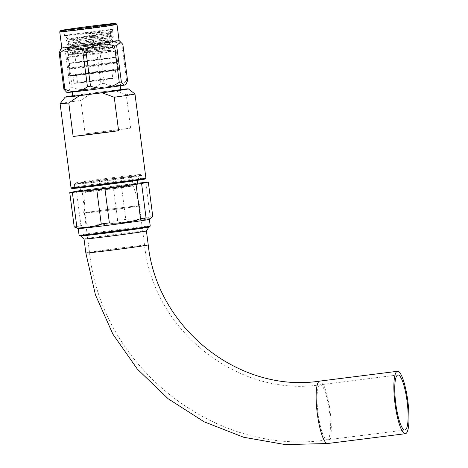 <?xml version="1.0" encoding="UTF-8"?>
<svg xmlns="http://www.w3.org/2000/svg" width="468" height="468" viewBox="0 0 468 468"><rect width="100%" height="100%" fill="white"/><g stroke="black" fill="none" stroke-linecap="round" stroke-linejoin="round"><path stroke-width="0.35" stroke-dasharray="2.34 1.75" d="M146.42 230.94L146.42 230.94A31.455 0.526 -7.4 0 0 121.621 233.643A31.455 0.526 -7.4 0 0 84.69 238.844A31.455 0.526 -7.4 0 0 84.029 239.043L84.029 239.043M84.96 212.8A27.752 0.462 -7.4 0 0 84.375 212.969A27.752 0.462 -7.4 0 0 109.091 210.226A27.752 0.462 -7.4 0 0 138.838 205.996A27.752 0.462 -7.4 0 0 139.423 205.821A27.752 0.462 -7.4 0 0 114.707 208.57A27.752 0.462 -7.4 0 0 84.96 212.8M117.69 208.178A28.466 0.474 172.6 0 1 140.125 205.727A28.466 0.474 172.6 0 1 106.107 210.618A28.466 0.474 172.6 0 1 83.673 213.063A28.466 0.474 172.6 0 1 117.69 208.178M103.668 184.725A24.055 0.404 -7.4 0 0 132.415 180.595A24.055 0.404 -7.4 0 0 113.455 182.66A24.055 0.404 -7.4 0 0 84.708 186.791A24.055 0.404 -7.4 0 0 103.668 184.725M107.757 232.888A34.416 0.573 172.6 0 1 80.631 235.854A34.416 0.573 172.6 0 1 121.762 229.934A34.416 0.573 172.6 0 1 148.888 226.986A34.416 0.573 172.6 0 1 107.757 232.888M102.691 184.93A28.864 0.48 172.6 0 1 79.94 187.416A28.864 0.48 172.6 0 1 79.934 187.411A28.864 0.48 172.6 0 1 114.432 182.456A28.864 0.48 172.6 0 1 137.188 179.975A28.864 0.48 172.6 0 1 137.183 179.981A28.864 0.48 172.6 0 1 102.691 184.93M101.363 181.139A32.859 0.55 172.6 0 1 75.465 183.971A32.859 0.55 172.6 0 1 75.459 183.965A32.859 0.55 172.6 0 1 114.73 178.32A32.859 0.55 172.6 0 1 140.634 175.5A32.859 0.55 172.6 0 1 140.634 175.506A32.859 0.55 172.6 0 1 101.363 181.139M80.414 191.079A28.864 0.48 172.6 0 1 114.912 186.124A28.864 0.48 172.6 0 1 137.662 183.643M78.203 228.548L78.203 228.559A35.884 0.597 172.6 0 1 78.203 228.548A35.884 0.597 172.6 0 1 121.083 222.388A35.884 0.597 172.6 0 1 149.368 219.305A35.884 0.597 172.6 0 1 149.351 219.328M79.08 235.299A35.884 0.597 172.6 0 1 121.961 229.139A35.884 0.597 172.6 0 1 150.246 226.056M79.917 235.948A35.141 0.585 172.6 0 1 121.908 229.905A35.141 0.585 172.6 0 1 149.608 226.898M114.613 177.413A32.859 0.55 -7.4 0 0 75.342 183.041A32.859 0.55 -7.4 0 0 75.342 183.052A32.859 0.55 -7.4 0 0 101.24 180.227A32.859 0.55 -7.4 0 0 140.517 174.587A32.859 0.55 -7.4 0 0 140.511 174.576A32.859 0.55 -7.4 0 0 114.613 177.413M88.388 66.152A23.464 0.392 172.6 0 1 69.902 68.158A23.464 0.392 172.6 0 1 97.935 64.139A23.464 0.392 172.6 0 1 116.427 62.115A23.464 0.392 172.6 0 1 88.388 66.152M88.335 66.912A24.201 0.404 172.6 0 1 69.258 68.995A24.201 0.404 172.6 0 1 69.258 68.989A24.201 0.404 172.6 0 1 98.181 64.841A24.201 0.404 172.6 0 1 117.257 62.753A24.201 0.404 172.6 0 1 117.257 62.759A24.201 0.404 172.6 0 1 88.335 66.912M89.172 73.371A24.201 0.404 172.6 0 1 70.101 75.459A24.201 0.404 172.6 0 1 70.095 75.453A24.201 0.404 172.6 0 1 99.023 71.3A24.201 0.404 172.6 0 1 118.1 69.217A24.201 0.404 172.6 0 1 118.094 69.223A24.201 0.404 172.6 0 1 89.172 73.371M89.347 73.862A23.687 0.398 172.6 0 1 70.68 75.904A23.687 0.398 172.6 0 1 98.982 71.832A23.687 0.398 172.6 0 1 117.649 69.808A23.687 0.398 172.6 0 1 89.347 73.862M99.169 71.791A24.611 0.409 172.6 0 1 118.568 69.679A24.611 0.409 172.6 0 1 89.16 73.903A24.611 0.409 172.6 0 1 69.761 76.021A24.611 0.409 172.6 0 1 99.169 71.791M96.741 53.083A24.611 0.409 172.6 0 1 116.134 50.959A24.611 0.409 172.6 0 1 116.14 50.965A24.611 0.409 172.6 0 1 86.726 55.189A24.611 0.409 172.6 0 1 67.328 57.307A24.611 0.409 172.6 0 1 67.333 57.301A24.611 0.409 172.6 0 1 96.741 53.083M68.562 41.412L66.006 40.347L67.965 38.826L71.516 38.47A21.352 0.357 172.6 0 1 93.764 35.422A21.352 0.357 172.6 0 1 110.594 33.591A21.352 0.357 172.6 0 1 110.594 33.597C110.869 34.246 97.613 36.557 85.252 38.563L68.562 41.412L94.238 39.055L110.115 38.025L111.121 38.341L105.873 39.716L69.165 46.063L94.84 43.705L110.717 42.67L111.729 42.986L106.476 44.361L69.755 50.696L70.007 52.603L73.33 52.416C65.134 53.176 72.856 52.012 86.703 49.766L106.722 46.268L112.051 44.776L95.092 45.612L69.399 47.952L106.119 41.617L111.448 40.131L94.483 40.962L68.796 43.308L105.516 36.972L110.84 35.48L93.881 36.317L71.516 38.47L103.375 33.386L111.905 31.543L93.875 32.801L80.005 34.31L93.945 32.935L111.589 31.701L112.718 32.005L106.856 33.491L66.006 40.324L94.548 37.586L112.191 36.346L113.32 36.656L107.464 38.142L66.608 44.975L95.15 42.231L112.794 40.997L113.929 41.301L108.067 42.787L67.211 49.643L113.402 45.642L114.531 45.952L112.408 47.537A21.352 0.357 172.6 0 0 95.577 49.368A21.352 0.357 172.6 0 0 73.33 52.416L110.998 50.368L68.954 54.762L86.855 52.112C99.52 50.222 112.928 48.011 112.408 47.537A21.352 0.357 172.6 0 1 112.408 47.531A21.352 0.357 172.6 0 1 112.408 47.537L116.134 50.959M80.005 34.31L93.852 33.386C104.826 32.672 110.407 32.742 110.594 33.597L112.718 32.005M69.755 50.696L95.449 48.35C106.137 47.367 111.788 47.098 112.408 47.537L112.408 47.531M69.153 46.045L69.41 47.941L67.211 49.62M70.007 52.603L67.819 54.288L110.998 50.368M93.928 31.432A24.611 0.409 172.6 0 1 113.326 29.314A24.611 0.409 172.6 0 1 113.326 29.32A24.611 0.409 172.6 0 1 83.918 33.544A24.611 0.409 172.6 0 1 64.52 35.662A24.611 0.409 172.6 0 1 64.52 35.656A24.611 0.409 172.6 0 1 93.928 31.432M93.407 27.396A24.611 0.409 172.6 0 1 112.806 25.278A24.611 0.409 172.6 0 1 112.8 25.29A24.611 0.409 172.6 0 1 83.392 29.507A24.611 0.409 172.6 0 1 63.999 31.625A24.611 0.409 172.6 0 1 63.993 31.619A24.611 0.409 172.6 0 1 93.407 27.396M59.728 31.795A28.864 0.48 172.6 0 1 94.22 26.846A28.864 0.48 172.6 0 1 116.971 24.359M61.823 47.935L61.823 47.941A28.864 0.48 172.6 0 1 61.823 47.935A28.864 0.48 172.6 0 1 96.32 42.992A28.864 0.48 172.6 0 1 119.065 40.505L119.071 40.505M91.289 89.663A24.201 0.404 172.6 0 1 72.212 91.746A24.201 0.404 172.6 0 1 101.135 87.592A24.201 0.404 172.6 0 1 120.217 85.509A24.201 0.404 172.6 0 1 91.289 89.663M72.774 96.086A24.201 0.404 172.6 0 1 101.702 91.927A24.201 0.404 172.6 0 1 120.779 89.85M71.867 188.469A37.007 0.614 172.6 0 1 116.087 182.105A37.007 0.614 172.6 0 1 145.255 178.94M71.031 187.82A37.744 0.632 172.6 0 1 116.146 181.338A37.744 0.632 172.6 0 1 145.899 178.097M115.485 182.233A34.047 0.567 172.6 0 1 142.325 179.308A34.047 0.567 172.6 0 1 101.632 185.152A34.047 0.567 172.6 0 1 74.798 188.077A34.047 0.567 172.6 0 1 115.485 182.233M115.005 178.536A34.047 0.567 172.6 0 1 141.839 175.599A34.047 0.567 172.6 0 1 141.845 175.611A34.047 0.567 172.6 0 1 101.152 181.455A34.047 0.567 172.6 0 1 74.318 184.38A34.047 0.567 172.6 0 1 74.318 184.369A34.047 0.567 172.6 0 1 115.005 178.536M88.604 32.298L90.283 32.058L88.604 32.298M88.902 37.832L92.974 37.247L88.902 37.832M90.23 48.046L94.302 47.461L90.23 48.046M87.493 48.619L74.19 50.07L80.361 49.046L107.658 45.724L87.493 48.619M89.107 61.062L75.804 62.513L81.976 61.489L109.272 58.167L89.107 61.062M87.797 61.337A23.306 0.386 172.6 0 1 69.428 63.344A23.306 0.386 172.6 0 1 97.28 59.342A23.306 0.386 172.6 0 1 115.654 57.336A23.306 0.386 172.6 0 1 87.797 61.337M88.423 66.14A23.306 0.386 172.6 0 1 70.054 68.147A23.306 0.386 172.6 0 1 97.906 64.145A23.306 0.386 172.6 0 1 116.275 62.139A23.306 0.386 172.6 0 1 88.423 66.14M60.705 49.386L65.391 51.603A33.304 0.556 172.6 0 1 67.491 51.293C76.413 45.197 86.001 43.898 96.244 47.397A33.304 0.556 172.6 0 1 97.794 47.204A33.304 0.556 172.6 0 1 99.327 47.011L104.048 83.339C107.897 85.252 111.817 86.042 115.795 85.714A29.607 0.491 172.6 0 1 125.57 84.825M66 91.787L67.48 92.254C68.55 91.903 69.428 90.464 70.106 87.931A33.304 0.556 172.6 0 1 72.207 87.621C77.039 89.324 81.988 89.903 87.066 89.341A29.607 0.491 172.6 0 1 102.235 87.358A29.607 0.491 172.6 0 1 115.795 85.714C119.697 85.153 123.295 83.503 126.594 80.753A33.304 0.556 172.6 0 1 127.577 80.677M66.86 92.448A29.607 0.491 172.6 0 1 67.48 92.254A29.607 0.491 172.6 0 1 87.066 89.341C92.038 88.557 96.671 86.685 100.965 83.725A33.304 0.556 172.6 0 1 102.515 83.532A33.304 0.556 172.6 0 1 104.048 83.339M109.57 130.707A37.744 0.632 -7.4 0 0 85.182 133.924L130.642 128.185A37.744 0.632 -7.4 0 0 109.57 130.707M60.109 103.685A37.744 0.632 172.6 0 1 80.835 100.439L85.182 133.924M75.857 227.77L80.941 225.517A40.529 0.679 172.6 0 1 86.486 224.693C97.11 225.535 107.494 224.131 117.626 220.475A40.529 0.679 172.6 0 1 121.738 219.954A40.529 0.679 172.6 0 1 125.769 219.445C134.164 220.761 142.301 219.825 150.181 216.649A40.529 0.679 172.6 0 1 152.773 216.444M80.941 225.517L76.483 191.19M80.35 190.611A40.529 0.679 172.6 0 1 82.029 190.365L86.486 224.693M117.626 220.475L113.168 186.147A40.529 0.679 172.6 0 1 121.306 185.117L125.769 219.445M150.181 216.649L145.724 182.321M121.306 185.117L137.61 183.251M82.029 190.365L113.168 186.147M130.642 128.185L126.29 94.7A37.744 0.632 172.6 0 1 134.965 93.969M126.29 94.7L114.133 90.266A31.824 0.532 172.6 0 1 120.732 89.505M72.733 95.741A31.824 0.532 172.6 0 1 91.465 93.126L80.835 100.439M91.465 93.126L114.133 90.266M126.594 80.753L121.873 44.425A33.304 0.556 172.6 0 1 122.856 44.349M100.965 83.725L96.244 47.397M67.491 51.293L72.207 87.621M70.106 87.931L65.391 51.603M99.327 47.011C106.189 41.348 113.706 40.488 121.873 44.425M110.6 33.591L110.84 35.48M67.819 54.288L68.954 54.762L67.333 57.301L69.761 76.021M68.808 43.29L66.608 44.992L69.165 46.063M114.531 45.952L108.67 47.438L67.813 54.27M90.552 73.611A17.761 0.298 172.6 0 1 76.547 75.137A17.761 0.298 172.6 0 1 97.777 72.09A17.761 0.298 172.6 0 1 111.782 70.563A17.761 0.298 172.6 0 1 90.552 73.611M91.552 81.315A17.761 0.298 172.6 0 1 77.548 82.842A17.761 0.298 172.6 0 1 98.777 79.794A17.761 0.298 172.6 0 1 112.782 78.267A17.761 0.298 172.6 0 1 91.552 81.315M99.508 79.642A21.352 0.357 172.6 0 1 116.339 77.805A21.352 0.357 172.6 0 1 90.821 81.467A21.352 0.357 172.6 0 1 73.991 83.304A21.352 0.357 172.6 0 1 99.508 79.642M98.508 71.932A21.352 0.357 172.6 0 1 115.339 70.101A21.352 0.357 172.6 0 1 89.821 73.763A21.352 0.357 172.6 0 1 72.99 75.6A21.352 0.357 172.6 0 1 98.508 71.932M85.843 253.001A31.455 0.526 172.6 0 1 86.504 252.808A31.455 0.526 172.6 0 1 120.217 248.011A31.455 0.526 172.6 0 1 148.233 244.899M327.653 443.518A31.455 6.517 82.8 0 0 327.764 443.5A31.455 6.517 82.8 0 0 330.18 411.495A31.455 6.517 82.8 0 0 319.878 381.092M320.135 384.79A27.752 5.751 -97.2 0 1 320.235 384.778A27.752 5.751 -97.2 0 1 329.384 411.354A27.752 5.751 -97.2 0 1 327.284 439.832A27.752 5.751 -97.2 0 1 327.19 439.85A27.752 5.751 -97.2 0 1 318.035 413.267A27.752 5.751 -97.2 0 1 320.135 384.79M143.974 245.548A27.752 0.462 -7.4 0 0 144.559 245.378A27.752 0.462 -7.4 0 0 119.843 248.122A27.752 0.462 -7.4 0 0 90.096 252.351A27.752 0.462 -7.4 0 0 89.511 252.527A27.752 0.462 -7.4 0 0 114.227 249.783A27.752 0.462 -7.4 0 0 143.974 245.548M114.133 187.873A24.073 0.404 172.6 0 1 133.105 185.802A24.073 0.404 172.6 0 1 104.341 189.938A24.073 0.404 172.6 0 1 85.369 192.003A24.073 0.404 172.6 0 1 114.133 187.873M104.323 189.786A24.055 0.404 172.6 0 1 85.363 191.851A24.055 0.404 172.6 0 1 114.11 187.721A24.055 0.404 172.6 0 1 133.07 185.656A24.055 0.404 172.6 0 1 104.323 189.786M397.958 374.962L320.235 384.778C238.001 397.443 153.51 330.835 144.559 245.378L139.423 205.821M84.375 212.969L89.511 252.527C101.421 366.982 215.169 456.949 327.19 439.85L404.914 430.034M132.415 180.595L133.105 185.802L140.125 205.727M83.673 213.063L85.369 192.003L84.708 186.791M79.987 187.791L75.465 183.971M74.318 184.369L75.342 183.041L75.459 183.965M69.902 68.158L69.258 68.989L70.095 75.453M70.68 75.904L70.101 75.459M116.14 50.965L118.568 69.679M111.197 38.224L111.448 40.131M111.799 42.875L112.051 44.776M68.55 41.4L68.796 43.308M111.905 31.543L113.326 29.32L112.806 25.278M67.965 38.826L64.52 35.662L63.993 31.619L62.338 30.35M112.8 25.29L114.075 23.628M141.845 175.611L142.325 179.308M140.511 174.576L141.839 175.599M87.498 32.421L86.223 38.124L87.545 48.339M74.19 50.07L75.804 62.513M69.428 63.344L70.054 68.147M115.654 57.336L116.275 62.139M107.658 45.724L109.272 58.167M90.283 32.058L92.974 37.247L94.302 47.461M74.318 184.38L74.798 188.077M117.649 69.808L118.094 69.223M117.257 62.759L118.1 69.217M116.427 62.115L117.257 62.753M110.746 35.392L113.303 36.457M111.349 40.043L113.905 41.108M111.951 44.688L114.508 45.753M112.7 31.812L111.858 31.461M113.32 36.656L111.121 38.341M113.929 41.301L111.729 42.986M67.211 49.643L69.773 50.708M140.517 174.587L140.634 175.5L137.235 180.356M76.547 75.137L77.548 82.842M115.339 70.101L116.339 77.805M72.99 75.6L73.991 83.304M111.782 70.563L112.782 78.267"/><path stroke-width="0.7" d="M85.843 253.001L84.029 239.043A31.455 0.526 -7.4 0 0 84.035 239.049A31.455 0.526 -7.4 0 0 108.822 236.34A31.455 0.526 -7.4 0 0 145.753 231.133A31.455 0.526 -7.4 0 0 146.414 230.946A31.455 0.526 -7.4 0 0 146.42 230.94L148.233 244.899A31.455 0.526 172.6 0 1 147.566 245.097A31.455 0.526 172.6 0 1 113.853 249.889A31.455 0.526 172.6 0 1 85.843 253.001L95.443 294.875L112.858 334.105L137.44 369.199L168.246 398.812L204.112 421.797L243.658 437.258L285.381 444.6L327.653 443.518L405.376 433.707A31.455 6.517 82.8 0 0 405.487 433.684A31.455 6.517 82.8 0 0 407.874 401.415A31.455 6.517 82.8 0 0 397.496 371.288A31.455 6.517 82.8 0 0 397.385 371.305A31.455 6.517 82.8 0 0 395.004 403.58A31.455 6.517 82.8 0 0 405.376 433.707M405.013 430.016A27.752 5.751 -97.2 0 1 404.914 430.034A27.752 5.751 -97.2 0 1 395.758 403.451A27.752 5.751 -97.2 0 1 397.864 374.979A27.752 5.751 -97.2 0 1 397.958 374.962A27.752 5.751 -97.2 0 1 407.113 401.544A27.752 5.751 -97.2 0 1 405.013 430.016M137.235 180.356L137.662 183.643A28.864 0.48 172.6 0 1 103.165 188.598A28.864 0.48 172.6 0 1 80.414 191.079L79.987 187.791M137.61 183.251L145.724 182.321A40.529 0.679 172.6 0 1 148.315 182.116L152.773 216.444L149.351 219.328A35.884 0.597 172.6 0 1 106.488 225.465A35.884 0.597 172.6 0 1 78.226 228.565L79.08 235.299A35.884 0.597 172.6 0 0 79.086 235.31A35.884 0.597 172.6 0 0 107.365 232.216A35.884 0.597 172.6 0 0 150.246 226.067A35.884 0.597 172.6 0 0 150.246 226.056L149.374 219.316M150.246 226.067L149.608 226.898A35.141 0.585 172.6 0 1 107.611 232.918A35.141 0.585 172.6 0 1 79.917 235.948L79.086 235.31M93.518 25.863A26.091 0.433 172.6 0 1 114.075 23.628A26.091 0.433 172.6 0 1 82.9 28.098A26.091 0.433 172.6 0 1 62.338 30.35A26.091 0.433 172.6 0 1 93.518 25.863M82.561 28.174A27.752 0.462 172.6 0 1 60.688 30.549A27.752 0.462 172.6 0 1 93.852 25.793A27.752 0.462 172.6 0 1 115.725 23.4A27.752 0.462 172.6 0 1 82.561 28.174M115.725 23.4L116.971 24.359A28.864 0.48 172.6 0 1 116.977 24.365A28.864 0.48 172.6 0 1 82.479 29.32A28.864 0.48 172.6 0 1 59.723 31.801A28.864 0.48 172.6 0 1 59.728 31.795L61.823 47.947L60.705 49.386L59.179 52.913L63.9 89.242L66.86 92.448A29.607 0.491 172.6 0 0 76.629 91.541C72.704 91.88 68.784 91.084 64.882 89.166A33.304 0.556 172.6 0 1 63.9 89.242M116.977 24.365L119.071 40.511A28.864 0.48 172.6 0 1 119.071 40.511A28.864 0.48 172.6 0 1 84.573 45.466A28.864 0.48 172.6 0 1 61.823 47.947M120.253 85.79L120.779 89.85A24.201 0.404 172.6 0 1 91.851 94.004A24.201 0.404 172.6 0 1 72.774 96.086L72.248 92.026M120.732 89.505A31.824 0.532 172.6 0 1 128.331 88.861L134.965 93.969A37.744 0.632 172.6 0 1 134.971 93.974L145.899 178.097A37.744 0.632 172.6 0 1 145.893 178.109L145.255 178.94A37.007 0.614 172.6 0 1 101.029 185.281A37.007 0.614 172.6 0 1 71.867 188.469L71.037 187.832A37.744 0.632 172.6 0 1 71.031 187.82L60.109 103.697A37.744 0.632 172.6 0 1 60.109 103.685A37.744 0.632 172.6 0 0 68.79 102.978L79.42 95.665A31.824 0.532 172.6 0 1 65.222 97.057A31.824 0.532 172.6 0 1 72.733 95.741M145.893 178.109A37.744 0.632 172.6 0 1 100.784 184.579A37.744 0.632 172.6 0 1 71.037 187.832M119.071 40.505L122.856 44.349L127.577 80.677L126.05 84.199L124.95 85.001C123.844 85.106 122.651 84.1 121.37 81.982A33.304 0.556 172.6 0 1 119.264 82.298C115.04 85.229 110.407 87.101 105.364 87.914C100.363 88.475 95.408 87.902 90.511 86.188L85.79 49.865A33.304 0.556 172.6 0 1 84.246 50.058A33.304 0.556 172.6 0 1 82.707 50.252C74.599 46.309 67.082 47.169 60.161 52.837A33.304 0.556 172.6 0 1 59.179 52.913M90.511 86.188A33.304 0.556 172.6 0 1 88.961 86.387A33.304 0.556 172.6 0 1 87.428 86.58C84.176 89.306 80.578 90.962 76.629 91.541A29.607 0.491 172.6 0 0 105.364 87.914A29.607 0.491 172.6 0 0 124.95 85.001A29.607 0.491 172.6 0 0 125.57 84.825L126.05 84.199M73.137 136.463A37.744 0.632 -7.4 0 0 94.208 133.942A37.744 0.632 -7.4 0 0 118.591 130.718L73.137 136.463L68.79 102.978M150.924 218.293L146.051 217.86A40.529 0.679 172.6 0 1 140.505 218.685C130.461 222.329 120.083 223.733 109.366 222.903L104.908 188.575A40.529 0.679 172.6 0 1 100.79 189.101A40.529 0.679 172.6 0 1 96.765 189.604L101.223 223.932C93.413 227.103 85.275 228.039 76.811 226.734A40.529 0.679 172.6 0 1 74.213 226.933L78.226 228.565M109.366 222.903A40.529 0.679 172.6 0 1 105.253 223.429A40.529 0.679 172.6 0 1 101.223 223.932M76.811 226.734L72.353 192.406A40.529 0.679 172.6 0 1 69.755 192.605L74.213 226.933M69.755 192.605L76.483 191.19A40.529 0.679 172.6 0 1 80.35 190.611M146.051 217.86L141.593 183.532A40.529 0.679 172.6 0 1 136.048 184.363L140.505 218.685M96.765 189.604L72.353 192.406M136.048 184.363L104.908 188.575M148.315 182.116L141.593 183.532M134.971 93.974A37.744 0.632 172.6 0 1 114.245 97.239L118.591 130.718M128.331 88.861A31.824 0.532 172.6 0 1 102.088 92.804L114.245 97.239M102.088 92.804L79.42 95.665M82.707 50.252L87.428 86.58M121.37 81.982L116.649 45.659A33.304 0.556 172.6 0 1 114.549 45.969L119.264 82.298M64.882 89.166L60.161 52.837M114.549 45.969C104.376 42.459 94.793 43.758 85.79 49.865M120.756 41.804L116.649 45.659M319.878 381.092A31.455 6.517 82.8 0 0 319.767 381.104A31.455 6.517 82.8 0 0 319.662 381.122A31.455 6.517 82.8 0 0 317.275 413.396A31.455 6.517 82.8 0 0 327.653 443.518M148.233 244.899C156.991 328.448 239.546 393.477 319.767 381.104L397.496 371.288M84.035 239.049L80.748 235.96M60.688 30.549L59.728 31.795M65.222 97.057L60.109 103.685M146.414 230.946L148.806 227.12"/></g></svg>
